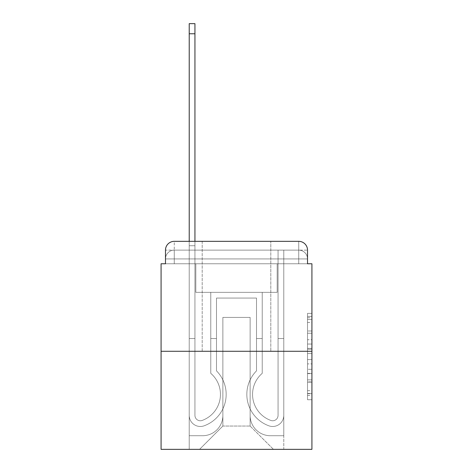 <?xml version="1.0" encoding="UTF-8"?>
<svg xmlns="http://www.w3.org/2000/svg" width="473" height="473" viewBox="0 0 473 473"><rect width="100%" height="100%" fill="white"/><g stroke="black" fill="none" stroke-linecap="round" stroke-linejoin="round"><path stroke-width="0.35" stroke-dasharray="2.37 1.77" d="M307.521 339.72L307.521 353.538L311.92 353.538L311.92 395.41L311.92 317.708L311.92 353.538L307.521 353.538L307.521 316.413L307.521 399.726L307.521 313.392L307.521 393.684L311.92 393.684L307.521 393.684L311.92 393.684L307.521 393.684L307.521 379.866L307.521 399.726L311.92 399.726L311.92 313.392L311.92 393.465L311.92 359.581L307.521 359.581L311.92 359.581L311.92 379.866L311.92 319.435L307.521 319.435L311.92 319.435L311.92 399.726L311.92 317.708L311.92 399.726L307.521 399.726L307.521 313.392L311.92 313.392L311.92 317.708L311.92 313.392L311.92 317.708L311.92 313.392L311.92 316.413L311.92 313.392L307.521 313.392L307.521 319.435L311.92 319.435L307.521 319.435L307.521 339.72L311.92 339.72M202.196 241.336L202.196 351.279L270.804 351.279L202.196 351.279L270.804 351.279L202.196 351.279L202.196 241.336L270.804 241.336L202.196 241.336L270.804 241.336L202.196 241.336L270.804 241.336L270.804 351.279L270.804 241.336M174.271 263.768L165.479 263.768L165.479 258.926L298.729 258.926L165.479 258.926L174.271 258.926L174.271 250.134L298.729 250.134L174.271 250.134L298.729 250.134L298.729 258.926L307.521 258.926L298.729 258.926L298.729 250.134L298.729 258.926L307.521 258.926L298.729 258.926L307.521 258.926L298.729 258.926L307.521 258.926L298.729 258.926L307.521 258.926L298.729 258.926L307.521 258.926L298.729 258.926L307.521 258.926L298.729 258.926L298.729 250.134L298.729 258.926L298.729 250.134L298.729 258.926L298.729 250.134L298.729 258.926L298.729 250.134L298.729 258.926L298.729 250.134L298.729 258.926L298.729 250.134L307.521 250.134L174.271 250.134L298.729 250.134L174.271 250.134L298.729 250.134L174.271 250.134L298.729 250.134L298.729 263.768L165.479 263.768L165.479 258.926L174.271 258.926L174.271 250.134L165.479 250.134A8.798 8.798 0 0 1 174.271 241.336L298.729 241.336L174.271 241.336A8.798 8.798 0 0 0 165.479 250.134L174.271 250.134A8.798 8.798 0 0 0 165.479 258.926L174.271 258.926L165.479 258.926L174.271 258.926L165.479 258.926L174.271 258.926L165.479 258.926L174.271 258.926L165.479 258.926L165.479 263.768L165.479 258.926L165.479 263.768L165.479 258.926L165.479 263.768L161.08 263.768L161.08 449.35L311.92 449.35L311.92 263.768L307.521 263.768L307.521 250.134A8.798 8.798 0 0 0 298.729 241.336A8.798 8.798 0 0 1 307.521 250.134L307.521 263.768L165.479 263.768L165.479 250.134L165.479 263.768L307.521 263.768L298.729 263.768L307.521 263.768L298.729 263.768L307.521 263.768L298.729 263.768L307.521 263.768L298.729 263.768L307.521 263.768L298.729 263.768L307.521 263.768L298.729 263.768L307.521 263.768L298.729 263.768L298.729 241.336A8.798 8.798 0 0 1 307.521 250.134A8.798 8.798 0 0 0 298.729 241.336L298.729 250.134A8.798 8.798 0 0 1 307.521 258.926A8.798 8.798 0 0 0 298.729 250.134A8.798 8.798 0 0 1 307.521 258.926A8.798 8.798 0 0 0 298.729 250.134A8.798 8.798 0 0 1 307.521 258.926A8.798 8.798 0 0 0 298.729 250.134A8.798 8.798 0 0 1 307.521 258.926L307.521 263.768L298.729 263.768L298.729 258.926L298.729 263.768L298.729 258.926L298.729 263.768L298.729 258.926L298.729 263.768L298.729 258.926L298.729 263.768L298.729 258.926L298.729 263.768L298.729 258.926L298.729 263.768L298.729 258.926L298.729 263.768L174.271 263.768L174.271 258.926L165.479 258.926L174.271 258.926L174.271 250.134A8.798 8.798 0 0 0 165.479 258.926A8.798 8.798 0 0 1 174.271 250.134A8.798 8.798 0 0 0 165.479 258.926A8.798 8.798 0 0 1 174.271 250.134A8.798 8.798 0 0 0 165.479 258.926A8.798 8.798 0 0 1 174.271 250.134L174.271 263.768L174.271 250.134L174.271 263.768L174.271 250.134L174.271 263.768L174.271 258.926L174.271 263.768L174.271 258.926L174.271 263.768L174.271 258.926L174.271 263.768L174.271 258.926L174.271 263.768L174.271 258.926L174.271 263.768L165.479 263.768L174.271 263.768M311.92 348.359L311.92 344.042L311.92 348.359L307.521 348.359L307.521 330.982L307.521 382.137L307.521 369.295L311.92 369.295L307.521 369.295L307.521 399.726L311.92 399.726L307.521 399.726L311.92 399.726L307.521 399.726L307.521 313.392L311.92 313.392L307.521 313.392L311.92 313.392L307.521 313.392L307.521 348.359L311.92 348.359M161.08 351.279L311.92 351.279M189.224 241.336L194.941 241.336L194.941 245.735L189.224 245.735L194.941 245.735L194.941 23.65L194.941 415.377A5.386 5.386 0 0 0 202.302 420.391L202.887 420.16A27.706 27.706 0 0 0 220.448 394.376A27.706 27.706 0 0 1 202.887 420.16A27.706 27.706 0 0 0 210.775 373.345A27.706 27.706 0 0 1 220.448 394.376A27.706 27.706 0 0 0 210.775 373.345L210.775 292.349L262.225 292.349L262.225 373.345A27.706 27.706 0 0 0 270.113 420.16L270.698 420.391A5.386 5.386 0 0 0 278.059 415.377A5.386 5.386 0 0 1 270.698 420.391L270.113 420.16A27.706 27.706 0 0 1 262.225 373.345A27.706 27.706 0 0 0 270.113 420.16L270.698 420.391A5.386 5.386 0 0 0 278.059 415.377L278.059 250.134L283.776 250.134L283.776 415.377A11.104 11.104 0 0 1 268.605 425.712L268.02 425.481A33.423 33.423 0 0 1 256.508 370.862A33.423 33.423 0 0 0 268.02 425.481L268.605 425.712L268.02 425.481A33.423 33.423 0 0 1 256.508 370.862L256.508 298.067L216.492 298.067L216.492 370.862A33.423 33.423 0 0 1 226.165 394.376A33.423 33.423 0 0 0 216.492 370.862A33.423 33.423 0 0 1 204.98 425.481L204.395 425.712A11.104 11.104 0 0 1 189.224 415.377L189.224 23.65L189.224 245.735L194.941 245.735L194.941 415.377A5.386 5.386 0 0 0 202.302 420.391A5.386 5.386 0 0 1 194.941 415.377A5.386 5.386 0 0 0 202.302 420.391L202.887 420.16A27.706 27.706 0 0 0 210.775 373.345L210.775 292.349L262.225 292.349L262.225 373.345A27.706 27.706 0 0 0 270.113 420.16L270.698 420.391A5.386 5.386 0 0 0 278.059 415.377L278.059 250.134L283.776 250.134L283.776 415.377A11.104 11.104 0 0 1 268.605 425.712L268.02 425.481A33.423 33.423 0 0 1 256.508 370.862L256.508 298.067L216.492 298.067L216.492 370.862A33.423 33.423 0 0 1 204.98 425.481A33.423 33.423 0 0 0 226.165 394.376A33.423 33.423 0 0 1 204.98 425.481L204.395 425.712A11.104 11.104 0 0 1 189.224 415.377L189.224 245.735L194.941 245.735L189.224 245.735L189.224 23.65L189.224 245.735L194.941 245.735L189.224 245.735L194.941 245.735L194.941 23.65L194.941 415.377A5.386 5.386 0 0 0 202.302 420.391L202.887 420.16A27.706 27.706 0 0 0 220.448 394.376A27.706 27.706 0 0 1 202.887 420.16A27.706 27.706 0 0 0 210.775 373.345A27.706 27.706 0 0 1 220.448 394.376A27.706 27.706 0 0 0 210.775 373.345L210.775 338.526L216.492 338.526L216.492 370.862L216.492 338.526L210.775 338.526L210.775 373.345L210.775 292.349L262.225 292.349L262.225 373.345A27.706 27.706 0 0 0 270.113 420.16L270.698 420.391A5.386 5.386 0 0 0 278.059 415.377A5.386 5.386 0 0 1 270.698 420.391L270.113 420.16A27.706 27.706 0 0 1 262.225 373.345A27.706 27.706 0 0 0 270.113 420.16L270.698 420.391A5.386 5.386 0 0 0 278.059 415.377L278.059 338.526L283.776 338.526L283.776 415.377A11.104 11.104 0 0 1 268.605 425.712A11.104 11.104 0 0 0 283.776 415.377A11.104 11.104 0 0 1 268.605 425.712L268.02 425.481A33.423 33.423 0 0 1 256.508 370.862A33.423 33.423 0 0 0 268.02 425.481L268.605 425.712L268.02 425.481A33.423 33.423 0 0 1 256.508 370.862L256.508 338.526L262.225 338.526L256.508 338.526L256.508 370.862L256.508 298.067L216.492 298.067L216.492 370.862A33.423 33.423 0 0 1 226.165 394.376A33.423 33.423 0 0 0 216.492 370.862A33.423 33.423 0 0 1 204.98 425.481L204.395 425.712A11.104 11.104 0 0 1 189.224 415.377A11.104 11.104 0 0 0 204.395 425.712A11.104 11.104 0 0 1 189.224 415.377L189.224 23.65L189.224 245.735L194.941 245.735L194.941 415.377A5.386 5.386 0 0 0 202.302 420.391A5.386 5.386 0 0 1 194.941 415.377A5.386 5.386 0 0 0 202.302 420.391L202.887 420.16A27.706 27.706 0 0 0 210.775 373.345L210.775 292.349L262.225 292.349L262.225 373.345A27.706 27.706 0 0 0 270.113 420.16L270.698 420.391A5.386 5.386 0 0 0 278.059 415.377L278.059 250.134L283.776 250.134L283.776 415.377A11.104 11.104 0 0 1 268.605 425.712L268.02 425.481A33.423 33.423 0 0 1 256.508 370.862L256.508 298.067L216.492 298.067L216.492 370.862A33.423 33.423 0 0 1 204.98 425.481A33.423 33.423 0 0 0 226.165 394.376A33.423 33.423 0 0 1 204.98 425.481L204.395 425.712A11.104 11.104 0 0 1 189.224 415.377L189.224 245.735L194.941 245.735L189.224 245.735L189.224 23.65L189.224 245.735L194.941 245.735L189.224 245.735L194.941 245.735L194.941 23.65L194.941 415.377L194.941 338.526L189.224 338.526L189.224 415.377A11.104 11.104 0 0 0 204.395 425.712L204.98 425.481L204.395 425.712A11.104 11.104 0 0 1 189.224 415.377L189.224 23.65L189.224 245.735L194.941 245.735L194.941 415.377A5.386 5.386 0 0 0 202.302 420.391L202.887 420.16A27.706 27.706 0 0 0 220.448 394.376A27.706 27.706 0 0 1 202.887 420.16A27.706 27.706 0 0 0 210.775 373.345A27.706 27.706 0 0 1 220.448 394.376A27.706 27.706 0 0 0 210.775 373.345L210.775 338.526L216.492 338.526L216.492 370.862L216.492 338.526L210.775 338.526L210.775 373.345L210.775 292.349L262.225 292.349L262.225 373.345A27.706 27.706 0 0 0 270.113 420.16L270.698 420.391A5.386 5.386 0 0 0 278.059 415.377L278.059 250.134L283.776 250.134L283.776 415.377A11.104 11.104 0 0 1 268.605 425.712A11.104 11.104 0 0 0 283.776 415.377A11.104 11.104 0 0 1 268.605 425.712L268.02 425.481A33.423 33.423 0 0 1 256.508 370.862A33.423 33.423 0 0 0 268.02 425.481L268.605 425.712L268.02 425.481A33.423 33.423 0 0 1 256.508 370.862L256.508 338.526L262.225 338.526L256.508 338.526L256.508 370.862L256.508 298.067L216.492 298.067L216.492 370.862A33.423 33.423 0 0 1 226.165 394.376A33.423 33.423 0 0 0 216.492 370.862A33.423 33.423 0 0 1 204.98 425.481L204.395 425.712A11.104 11.104 0 0 1 189.224 415.377L189.224 245.735L194.941 245.735L189.224 245.735L189.224 23.65L189.224 245.735L194.941 245.735L189.224 245.735L194.941 245.735L194.941 23.65L194.941 415.377A5.386 5.386 0 0 0 202.302 420.391A5.386 5.386 0 0 1 194.941 415.377A5.386 5.386 0 0 0 202.302 420.391L202.887 420.16A27.706 27.706 0 0 0 210.775 373.345L210.775 292.349L262.225 292.349L262.225 373.345A27.706 27.706 0 0 0 270.113 420.16A27.706 27.706 0 0 1 262.225 373.345A27.706 27.706 0 0 0 270.113 420.16L270.698 420.391A5.386 5.386 0 0 0 278.059 415.377A5.386 5.386 0 0 1 270.698 420.391A5.386 5.386 0 0 0 278.059 415.377L278.059 250.134L283.776 250.134L283.776 415.377A11.104 11.104 0 0 1 268.605 425.712L268.02 425.481A33.423 33.423 0 0 1 256.508 370.862L256.508 298.067L216.492 298.067L216.492 370.862A33.423 33.423 0 0 1 204.98 425.481A33.423 33.423 0 0 0 226.165 394.376A33.423 33.423 0 0 1 204.98 425.481L204.395 425.712A11.104 11.104 0 0 1 189.224 415.377A11.104 11.104 0 0 0 204.395 425.712L204.98 425.481L204.395 425.712A11.104 11.104 0 0 1 189.224 415.377L189.224 23.65L189.224 245.735L194.941 245.735L194.941 415.377A5.386 5.386 0 0 0 202.302 420.391L202.887 420.16A27.706 27.706 0 0 0 220.448 394.376A27.706 27.706 0 0 1 202.887 420.16A27.706 27.706 0 0 0 210.775 373.345A27.706 27.706 0 0 1 220.448 394.376A27.706 27.706 0 0 0 210.775 373.345L210.775 338.526L216.492 338.526L216.492 370.862L216.492 338.526L210.775 338.526L210.775 373.345L210.775 292.349L262.225 292.349L262.225 373.345A27.706 27.706 0 0 0 270.113 420.16L270.698 420.391A5.386 5.386 0 0 0 278.059 415.377L278.059 250.134L283.776 250.134L283.776 415.377A11.104 11.104 0 0 1 268.605 425.712A11.104 11.104 0 0 0 283.776 415.377A11.104 11.104 0 0 1 268.605 425.712L268.02 425.481A33.423 33.423 0 0 1 256.508 370.862A33.423 33.423 0 0 0 268.02 425.481L268.605 425.712L268.02 425.481A33.423 33.423 0 0 1 256.508 370.862L256.508 338.526L262.225 338.526L256.508 338.526L256.508 370.862L256.508 298.067L216.492 298.067L216.492 370.862A33.423 33.423 0 0 1 226.165 394.376A33.423 33.423 0 0 0 216.492 370.862A33.423 33.423 0 0 1 204.98 425.481L204.395 425.712A11.104 11.104 0 0 1 189.224 415.377L189.224 245.735L194.941 245.735L189.224 245.735L189.224 241.336M250.134 415.489A20.227 20.227 0 0 0 270.361 435.716A20.227 20.227 0 0 1 250.134 415.489L250.134 317.418L250.134 415.489A20.227 20.227 0 0 0 270.361 435.716L283.776 435.716L270.361 435.716A20.227 20.227 0 0 1 250.134 415.489L250.134 317.418L222.866 317.418L250.134 317.418L250.134 415.489A20.227 20.227 0 0 0 270.361 435.716L283.776 435.716L270.361 435.716A20.227 20.227 0 0 1 250.134 415.489L250.134 317.418L222.866 317.418L222.866 415.489L222.866 317.418L250.134 317.418L250.134 415.489A20.227 20.227 0 0 0 270.361 435.716L283.776 435.716L270.361 435.716A20.227 20.227 0 0 1 250.134 415.489L250.134 317.418L222.866 317.418L222.866 415.489A20.227 20.227 0 0 1 202.639 435.716A20.227 20.227 0 0 0 222.866 415.489L222.866 317.418L250.134 317.418L250.134 415.489A20.227 20.227 0 0 0 270.361 435.716L283.776 435.716L270.361 435.716A20.227 20.227 0 0 1 250.134 415.489L250.134 317.418L222.866 317.418L222.866 415.489A20.227 20.227 0 0 1 202.639 435.716L189.224 435.716L202.639 435.716A20.227 20.227 0 0 0 222.866 415.489L222.866 317.418L250.134 317.418L250.134 415.489A20.227 20.227 0 0 0 270.361 435.716L283.776 435.716L270.361 435.716A20.227 20.227 0 0 1 250.134 415.489L250.134 317.418L222.866 317.418L222.866 415.489A20.227 20.227 0 0 1 202.639 435.716L189.224 435.716L202.639 435.716A20.227 20.227 0 0 0 222.866 415.489L222.866 317.418L250.134 317.418L250.134 415.489A20.227 20.227 0 0 0 270.361 435.716L283.776 435.716L270.361 435.716A20.227 20.227 0 0 1 250.134 415.489L250.134 317.418L222.866 317.418L222.866 415.489A20.227 20.227 0 0 1 202.639 435.716L189.224 435.716L202.639 435.716A20.227 20.227 0 0 0 222.866 415.489L222.866 317.418L250.134 317.418L250.134 415.489M189.224 263.768L189.224 435.716L202.639 435.716A20.227 20.227 0 0 0 222.866 415.489A20.227 20.227 0 0 1 202.639 435.716L189.224 435.716L189.224 263.768L195.822 263.768L195.822 292.349L277.178 292.349L195.822 292.349L277.178 292.349L195.822 292.349L277.178 292.349L195.822 292.349L277.178 292.349L195.822 292.349L277.178 292.349L195.822 292.349L277.178 292.349L195.822 292.349L277.178 292.349L195.822 292.349L277.178 292.349L195.822 292.349L195.822 263.768L189.224 263.768L189.224 435.716L189.224 263.768L195.822 263.768L195.822 292.349L195.822 263.768L189.224 263.768L189.224 435.716L189.224 263.768L195.822 263.768L195.822 292.349L195.822 263.768L189.224 263.768L189.224 435.716L189.224 263.768L195.822 263.768L195.822 292.349L195.822 263.768L189.224 263.768L189.224 435.716L189.224 263.768L195.822 263.768L195.822 292.349L195.822 263.768L189.224 263.768L189.224 435.716L189.224 263.768L195.822 263.768L195.822 292.349L195.822 263.768L189.224 263.768L189.224 435.716L202.639 435.716A20.227 20.227 0 0 0 222.866 415.489L222.866 317.418L222.866 415.489A20.227 20.227 0 0 1 202.639 435.716A20.227 20.227 0 0 0 222.866 415.489L222.866 317.418L250.134 317.418L222.866 317.418L222.866 415.489A20.227 20.227 0 0 1 202.639 435.716L189.224 435.716L189.224 263.768L195.822 263.768L195.822 292.349L195.822 263.768L189.224 263.768L189.224 449.35L199.559 449.35L189.224 449.35L189.224 263.768L195.822 263.768L195.822 292.349L195.822 263.768L189.224 263.768M277.178 263.768L277.178 292.349L277.178 263.768L283.776 263.768L283.776 435.716L270.361 435.716L283.776 435.716L283.776 263.768L277.178 263.768L277.178 292.349L277.178 263.768L283.776 263.768L283.776 435.716L283.776 263.768L277.178 263.768L277.178 292.349L277.178 263.768L283.776 263.768L283.776 435.716L283.776 263.768L277.178 263.768L277.178 292.349L277.178 263.768L283.776 263.768L283.776 435.716L283.776 263.768L277.178 263.768L277.178 292.349L277.178 263.768L283.776 263.768L283.776 435.716L283.776 263.768L277.178 263.768L277.178 292.349L277.178 263.768L283.776 263.768L283.776 435.716L283.776 263.768L277.178 263.768L277.178 292.349L277.178 263.768L283.776 263.768L283.776 435.716L283.776 263.768L277.178 263.768L277.178 292.349L277.178 263.768L283.776 263.768L283.776 449.35L199.559 449.35L283.776 449.35L283.776 263.768L277.178 263.768M250.134 317.418L250.134 426.043L250.134 317.418L222.866 317.418L222.866 426.043L250.134 426.043L222.866 426.043L222.866 317.418L222.866 426.043L199.559 449.35L222.866 426.043L199.559 449.35L222.866 426.043L222.866 317.418L250.134 317.418L250.134 426.043L273.441 449.35L250.134 426.043L273.441 449.35L250.134 426.043L250.134 317.418L222.866 317.418L250.134 317.418M174.271 241.336A8.798 8.798 0 0 0 165.479 250.134A8.798 8.798 0 0 1 174.271 241.336L174.271 250.134L174.271 241.336M307.521 353.538L311.92 353.538L307.521 353.538M307.521 316.413L307.521 313.392L307.521 316.413L311.92 316.413L307.521 316.413M307.521 381.918L307.521 363.897L307.521 381.918L311.92 381.918L307.521 381.918M307.521 363.897L307.521 359.581L311.92 359.581L307.521 359.581L307.521 363.897L311.92 363.897L307.521 363.897M307.521 330.982L307.521 319.435L307.521 330.982L311.92 330.982L307.521 330.982M307.521 313.392L311.92 313.392L307.521 313.392L307.521 317.708L307.521 313.392L311.92 313.392M307.521 399.726L311.92 399.726L307.521 399.726L307.521 395.41L307.521 399.726M189.224 338.526L189.224 415.377A11.104 11.104 0 0 0 204.395 425.712A11.104 11.104 0 0 1 189.224 415.377L189.224 245.735L194.941 245.735L189.224 245.735L189.224 415.377A11.104 11.104 0 0 0 204.395 425.712L204.98 425.481A33.423 33.423 0 0 0 226.165 394.376A33.423 33.423 0 0 1 204.98 425.481L204.395 425.712A11.104 11.104 0 0 1 189.224 415.377L189.224 245.735L194.941 245.735L194.941 23.65L194.941 415.377A5.386 5.386 0 0 0 202.302 420.391A5.386 5.386 0 0 1 194.941 415.377A5.386 5.386 0 0 0 202.302 420.391L202.887 420.16A27.706 27.706 0 0 0 210.775 373.345L210.775 292.349L262.225 292.349L262.225 373.345A27.706 27.706 0 0 0 270.113 420.16A27.706 27.706 0 0 1 262.225 373.345A27.706 27.706 0 0 0 270.113 420.16L270.698 420.391A5.386 5.386 0 0 0 278.059 415.377A5.386 5.386 0 0 1 270.698 420.391A5.386 5.386 0 0 0 278.059 415.377L278.059 338.526L283.776 338.526L283.776 415.377A11.104 11.104 0 0 1 268.605 425.712L268.02 425.481A33.423 33.423 0 0 1 256.508 370.862L256.508 298.067L216.492 298.067L216.492 370.862A33.423 33.423 0 0 1 204.98 425.481L204.395 425.712A11.104 11.104 0 0 1 189.224 415.377L189.224 245.735L194.941 245.735L194.941 415.377L194.941 338.526L189.224 338.526L194.941 338.526L194.941 415.377A5.386 5.386 0 0 0 202.302 420.391L202.887 420.16A27.706 27.706 0 0 0 220.448 394.376A27.706 27.706 0 0 1 202.887 420.16A27.706 27.706 0 0 0 210.775 373.345A27.706 27.706 0 0 1 220.448 394.376A27.706 27.706 0 0 0 210.775 373.345L210.775 338.526L216.492 338.526L216.492 370.862L216.492 338.526L210.775 338.526L210.775 373.345L210.775 292.349L262.225 292.349L262.225 373.345A27.706 27.706 0 0 0 270.113 420.16L270.698 420.391A5.386 5.386 0 0 0 278.059 415.377L278.059 250.134L283.776 250.134L283.776 415.377A11.104 11.104 0 0 1 268.605 425.712A11.104 11.104 0 0 0 283.776 415.377A11.104 11.104 0 0 1 268.605 425.712L268.02 425.481A33.423 33.423 0 0 1 256.508 370.862A33.423 33.423 0 0 0 268.02 425.481L268.605 425.712L268.02 425.481A33.423 33.423 0 0 1 256.508 370.862L256.508 338.526L262.225 338.526L256.508 338.526L256.508 370.862L256.508 298.067L216.492 298.067L216.492 370.862A33.423 33.423 0 0 1 226.165 394.376A33.423 33.423 0 0 0 216.492 370.862A33.423 33.423 0 0 1 204.98 425.481L204.395 425.712A11.104 11.104 0 0 1 189.224 415.377A11.104 11.104 0 0 0 204.395 425.712L204.98 425.481A33.423 33.423 0 0 0 226.165 394.376A33.423 33.423 0 0 1 204.98 425.481L204.395 425.712A11.104 11.104 0 0 1 189.224 415.377L189.224 245.735L194.941 245.735L194.941 23.65L194.941 415.377A5.386 5.386 0 0 0 202.302 420.391A5.386 5.386 0 0 1 194.941 415.377A5.386 5.386 0 0 0 202.302 420.391L202.887 420.16A27.706 27.706 0 0 0 210.775 373.345L210.775 292.349L262.225 292.349L262.225 373.345A27.706 27.706 0 0 0 270.113 420.16A27.706 27.706 0 0 1 262.225 373.345A27.706 27.706 0 0 0 270.113 420.16L270.698 420.391A5.386 5.386 0 0 0 278.059 415.377L278.059 250.134L283.776 250.134L283.776 415.377A11.104 11.104 0 0 1 268.605 425.712L268.02 425.481A33.423 33.423 0 0 1 256.508 370.862L256.508 298.067L216.492 298.067L216.492 370.862A33.423 33.423 0 0 1 204.98 425.481L204.395 425.712A11.104 11.104 0 0 1 189.224 415.377L189.224 245.735L194.941 245.735L194.941 415.377L194.941 338.526L189.224 338.526L189.224 415.377A11.104 11.104 0 0 0 204.395 425.712A11.104 11.104 0 0 1 189.224 415.377L189.224 245.735L194.941 245.735L194.941 23.65L194.941 415.377A5.386 5.386 0 0 0 202.302 420.391L202.887 420.16A27.706 27.706 0 0 0 220.448 394.376A27.706 27.706 0 0 1 202.887 420.16A27.706 27.706 0 0 0 210.775 373.345A27.706 27.706 0 0 1 220.448 394.376A27.706 27.706 0 0 0 210.775 373.345L210.775 338.526L216.492 338.526L216.492 370.862L216.492 338.526L210.775 338.526L210.775 373.345L210.775 292.349L262.225 292.349L262.225 373.345A27.706 27.706 0 0 0 270.113 420.16L270.698 420.391A5.386 5.386 0 0 0 278.059 415.377A5.386 5.386 0 0 1 270.698 420.391A5.386 5.386 0 0 0 278.059 415.377L278.059 250.134L283.776 250.134L283.776 415.377A11.104 11.104 0 0 1 268.605 425.712A11.104 11.104 0 0 0 283.776 415.377A11.104 11.104 0 0 1 268.605 425.712L268.02 425.481A33.423 33.423 0 0 1 256.508 370.862A33.423 33.423 0 0 0 268.02 425.481L268.605 425.712L268.02 425.481A33.423 33.423 0 0 1 256.508 370.862L256.508 338.526L262.225 338.526L256.508 338.526L256.508 370.862L256.508 298.067L216.492 298.067L216.492 370.862A33.423 33.423 0 0 1 226.165 394.376A33.423 33.423 0 0 0 216.492 370.862A33.423 33.423 0 0 1 204.98 425.481L204.395 425.712L204.98 425.481A33.423 33.423 0 0 0 226.165 394.376A33.423 33.423 0 0 1 204.98 425.481L204.395 425.712A11.104 11.104 0 0 1 189.224 415.377L189.224 245.735L194.941 245.735L194.941 415.377A5.386 5.386 0 0 0 202.302 420.391A5.386 5.386 0 0 1 194.941 415.377A5.386 5.386 0 0 0 202.302 420.391L202.887 420.16A27.706 27.706 0 0 0 210.775 373.345L210.775 292.349L262.225 292.349L262.225 373.345A27.706 27.706 0 0 0 270.113 420.16A27.706 27.706 0 0 1 262.225 373.345A27.706 27.706 0 0 0 270.113 420.16L270.698 420.391A5.386 5.386 0 0 0 278.059 415.377L278.059 250.134L283.776 250.134L283.776 415.377A11.104 11.104 0 0 1 268.605 425.712L268.02 425.481A33.423 33.423 0 0 1 256.508 370.862L256.508 298.067L216.492 298.067L216.492 370.862A33.423 33.423 0 0 1 204.98 425.481L204.395 425.712A11.104 11.104 0 0 1 189.224 415.377A11.104 11.104 0 0 0 204.395 425.712A11.104 11.104 0 0 1 189.224 415.377L189.224 338.526L194.941 338.526L194.941 415.377L194.941 338.526L189.224 338.526L189.224 415.377L189.224 338.526L194.941 338.526L194.941 415.377A5.386 5.386 0 0 0 202.302 420.391L202.887 420.16A27.706 27.706 0 0 0 220.448 394.376A27.706 27.706 0 0 1 202.887 420.16A27.706 27.706 0 0 0 210.775 373.345A27.706 27.706 0 0 1 220.448 394.376A27.706 27.706 0 0 0 210.775 373.345L210.775 338.526L216.492 338.526L216.492 370.862L216.492 338.526L210.775 338.526L210.775 373.345L210.775 292.349L262.225 292.349L262.225 373.345A27.706 27.706 0 0 0 270.113 420.16L270.698 420.391A5.386 5.386 0 0 0 278.059 415.377A5.386 5.386 0 0 1 270.698 420.391A5.386 5.386 0 0 0 278.059 415.377L278.059 338.526L283.776 338.526L278.059 338.526L278.059 415.377L278.059 250.134L283.776 250.134L283.776 415.377A11.104 11.104 0 0 1 268.605 425.712A11.104 11.104 0 0 0 283.776 415.377A11.104 11.104 0 0 1 268.605 425.712L268.02 425.481A33.423 33.423 0 0 1 256.508 370.862A33.423 33.423 0 0 0 268.02 425.481L268.605 425.712L268.02 425.481A33.423 33.423 0 0 1 256.508 370.862L256.508 338.526L262.225 338.526L256.508 338.526L256.508 370.862L256.508 298.067L216.492 298.067L216.492 370.862A33.423 33.423 0 0 1 226.165 394.376A33.423 33.423 0 0 0 216.492 370.862A33.423 33.423 0 0 1 204.98 425.481L204.395 425.712L204.98 425.481A33.423 33.423 0 0 0 226.165 394.376A33.423 33.423 0 0 1 204.98 425.481L204.395 425.712A11.104 11.104 0 0 1 189.224 415.377L189.224 338.526L189.224 415.377L189.224 338.526L194.941 338.526L189.224 338.526L189.224 415.377L189.224 338.526L194.941 338.526L194.941 415.377A5.386 5.386 0 0 0 202.302 420.391A5.386 5.386 0 0 1 194.941 415.377A5.386 5.386 0 0 0 202.302 420.391L202.887 420.16A27.706 27.706 0 0 0 210.775 373.345L210.775 292.349L262.225 292.349L262.225 373.345A27.706 27.706 0 0 0 270.113 420.16A27.706 27.706 0 0 1 262.225 373.345A27.706 27.706 0 0 0 270.113 420.16L270.698 420.391A5.386 5.386 0 0 0 278.059 415.377L278.059 250.134L283.776 250.134L283.776 415.377A11.104 11.104 0 0 1 268.605 425.712L268.02 425.481A33.423 33.423 0 0 1 256.508 370.862L256.508 298.067L216.492 298.067L216.492 370.862A33.423 33.423 0 0 1 204.98 425.481L204.395 425.712A11.104 11.104 0 0 1 189.224 415.377L189.224 338.526L194.941 338.526L189.224 338.526L189.224 415.377L189.224 338.526L194.941 338.526L194.941 415.377L194.941 338.526L189.224 338.526L189.224 415.377A11.104 11.104 0 0 0 204.395 425.712L204.98 425.481L204.395 425.712A11.104 11.104 0 0 1 189.224 415.377L189.224 338.526L194.941 338.526L194.941 415.377A5.386 5.386 0 0 0 202.302 420.391L202.887 420.16A27.706 27.706 0 0 0 220.448 394.376A27.706 27.706 0 0 1 202.887 420.16A27.706 27.706 0 0 0 210.775 373.345A27.706 27.706 0 0 1 220.448 394.376A27.706 27.706 0 0 0 210.775 373.345L210.775 338.526L216.492 338.526L216.492 370.862L216.492 338.526L210.775 338.526L210.775 373.345L210.775 292.349L262.225 292.349L262.225 373.345A27.706 27.706 0 0 0 270.113 420.16L270.698 420.391A5.386 5.386 0 0 0 278.059 415.377A5.386 5.386 0 0 1 270.698 420.391A5.386 5.386 0 0 0 278.059 415.377L278.059 338.526L283.776 338.526L283.776 415.377A11.104 11.104 0 0 1 268.605 425.712A11.104 11.104 0 0 0 283.776 415.377A11.104 11.104 0 0 1 268.605 425.712L268.02 425.481A33.423 33.423 0 0 1 256.508 370.862A33.423 33.423 0 0 0 268.02 425.481L268.605 425.712L268.02 425.481A33.423 33.423 0 0 1 256.508 370.862L256.508 338.526L262.225 338.526L256.508 338.526L256.508 370.862L256.508 298.067L216.492 298.067L216.492 370.862A33.423 33.423 0 0 1 226.165 394.376A33.423 33.423 0 0 0 216.492 370.862A33.423 33.423 0 0 1 204.98 425.481A33.423 33.423 0 0 0 226.165 394.376A33.423 33.423 0 0 1 204.98 425.481L204.395 425.712L204.98 425.481A33.423 33.423 0 0 0 216.492 370.862L216.492 298.067L256.508 298.067L256.508 370.862A33.423 33.423 0 0 0 268.02 425.481L268.605 425.712A11.104 11.104 0 0 0 283.776 415.377A11.104 11.104 0 0 1 268.605 425.712A11.104 11.104 0 0 0 283.776 415.377L283.776 338.526L278.059 338.526L278.059 415.377L278.059 250.134L283.776 250.134L283.776 415.377L283.776 338.526L283.776 415.377L283.776 338.526L278.059 338.526L283.776 338.526L283.776 415.377L283.776 338.526L278.059 338.526L278.059 415.377L278.059 250.134L283.776 250.134L283.776 415.377L283.776 338.526L278.059 338.526L283.776 338.526L283.776 415.377L283.776 338.526L278.059 338.526L278.059 415.377A5.386 5.386 0 0 1 270.698 420.391L270.113 420.16A27.706 27.706 0 0 1 262.225 373.345A27.706 27.706 0 0 0 270.113 420.16L270.698 420.391A5.386 5.386 0 0 0 278.059 415.377L278.059 338.526L283.776 338.526L283.776 415.377L283.776 338.526L278.059 338.526L278.059 250.134L283.776 250.134L283.776 415.377L283.776 250.134L278.059 250.134L278.059 415.377A5.386 5.386 0 0 1 270.698 420.391L270.113 420.16A27.706 27.706 0 0 1 262.225 373.345L262.225 292.349L210.775 292.349L210.775 373.345A27.706 27.706 0 0 1 202.887 420.16L202.302 420.391A5.386 5.386 0 0 1 194.941 415.377A5.386 5.386 0 0 0 202.302 420.391L202.887 420.16L202.302 420.391A5.386 5.386 0 0 1 194.941 415.377L194.941 338.526L189.224 338.526M194.941 33.766L194.941 23.65L189.224 23.65L189.224 245.735L194.941 245.735L194.941 415.377L194.941 33.766L189.224 33.766M216.492 338.526L210.775 338.526L216.492 338.526M278.059 338.526L283.776 338.526L278.059 338.526M256.508 338.526L262.225 338.526L256.508 338.526M307.521 379.866L311.92 379.866L307.521 379.866M307.521 373.392L311.92 373.392M307.521 333.246L311.92 333.246L307.521 333.246M307.521 317.708L311.92 317.708M307.521 395.41L311.92 395.41M307.521 390.663L311.92 390.663M307.521 322.456L311.92 322.456M307.521 349.222L311.92 349.222L307.521 349.222M307.521 373.611L311.92 373.611L307.521 373.611M307.521 382.137L311.92 382.137L307.521 382.137M307.521 344.042L311.92 344.042L307.521 344.042M307.521 263.768L307.521 258.926L307.521 263.768M307.521 393.465L311.92 393.465M307.521 393.684L311.92 393.684M307.521 319.435L311.92 319.435M194.941 23.65L189.224 23.65L194.941 23.65"/><path stroke-width="0.71" d="M165.479 250.134L165.479 263.768L165.479 250.134A8.798 8.798 0 0 1 174.271 241.336L189.224 241.336L189.224 23.65L194.941 23.65L194.941 33.766L189.224 33.766M311.92 351.279L161.08 351.279L161.08 449.35L311.92 449.35L311.92 263.768L307.521 263.768L307.521 250.134A8.798 8.798 0 0 0 298.729 241.336L174.271 241.336M161.08 351.279L161.08 263.768L165.479 263.768M194.941 33.766L194.941 241.336L202.196 241.336M270.804 241.336L298.729 241.336M307.521 263.768L307.521 250.134"/></g></svg>
